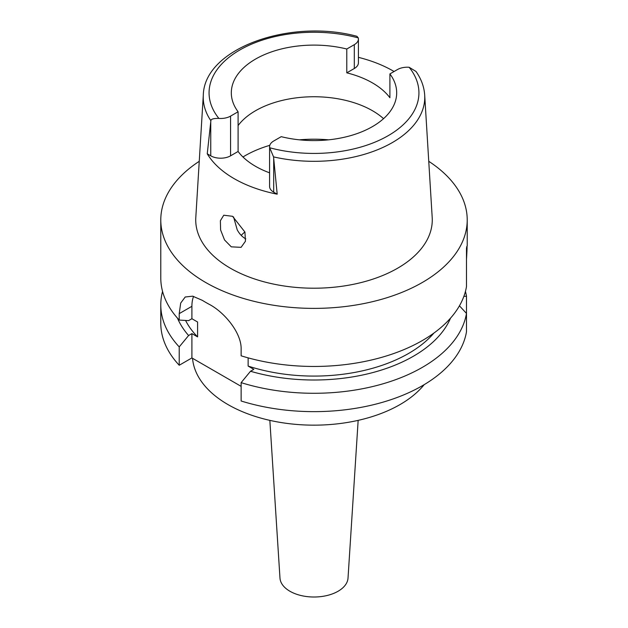 <?xml version="1.0" encoding="UTF-8"?>
<svg xmlns="http://www.w3.org/2000/svg" width="628" height="628" viewBox="0 0 628 628"><rect width="100%" height="100%" fill="white"/><g stroke="black" fill="none" stroke-linecap="round" stroke-linejoin="round"><path stroke-width="0.94" d="M269.585 146.732L269.585 186.445A14.004 8.086 0 0 0 273.69 192.168L277.191 194.185L273.557 156.898L269.702 147.761A14.004 8.086 180 0 1 269.585 146.732A14.004 8.086 180 0 1 273.69 141.017L281.218 136.668A82.684 47.736 0 0 0 372.467 126.597A82.684 47.736 0 0 0 396.684 92.842A82.684 47.736 0 0 0 389.909 73.916L389.909 97.74A82.684 47.736 0 0 0 346.782 72.84L354.31 68.499A14.004 8.086 0 0 0 358.415 62.776L358.415 38.952A14.004 8.086 180 0 1 354.31 44.666L346.782 49.015A82.684 47.736 0 0 0 255.533 59.087A82.684 47.736 0 0 0 231.316 92.842A82.684 47.736 0 0 0 238.091 111.768L230.562 116.109A14.004 8.086 180 0 1 218.874 118.417C213.544 118.339 210.882 119.108 210.882 120.717L207.248 153.805L210.749 155.83A14.004 8.086 0 0 0 230.562 155.83L238.091 151.481L238.091 111.768M238.091 125.561A82.684 47.736 180 0 1 255.533 110.732A82.684 47.736 180 0 1 383.551 118.661M346.782 49.015L346.782 72.84M358.415 57.344A111.941 64.629 180 0 1 394.078 71.506M210.882 120.717A110.763 63.946 180 0 1 203.307 95.111C204.241 48.262 290.269 18.259 356.916 36.298L358.298 37.923A14.004 8.086 180 0 1 358.415 38.952M203.307 95.111L195.803 217.516A118.268 68.279 0 0 0 266.814 282.537A118.268 68.279 0 0 0 397.626 268.211A118.268 68.279 0 0 0 432.197 217.516L424.693 95.111A110.763 63.946 180 0 1 392.312 142.595A110.763 63.946 180 0 1 273.557 156.898M238.091 151.481A82.684 47.736 0 0 0 269.585 172.826M277.191 194.185A112.914 65.194 180 0 1 207.248 153.805M424.693 95.111C424.135 86.774 421.231 78.892 415.995 71.451L409.126 67.267A14.004 8.086 180 0 0 397.438 69.567L389.909 73.916M231.277 246.835L241.089 247.338L245.438 241.246L244.944 232.07L232.564 216.307L223.764 215.216L220.381 220.718L220.609 229.974L224.534 239.951L231.277 246.835M428.751 161.31A153.216 88.462 180 0 1 467.216 219.926A153.216 88.462 180 0 1 422.338 282.474A153.216 88.462 180 0 1 255.368 301.652A153.216 88.462 180 0 1 160.784 219.926A153.216 88.462 180 0 1 199.249 161.31M466.486 259.419C467.232 247.102 467.232 243.421 466.486 248.398L466.486 286.611A153.216 88.462 0 0 1 422.338 340.549A153.216 88.462 0 0 1 241.128 355.809L241.128 349.372C241.749 332.958 224.314 312.132 209.155 304.29A153.216 88.462 0 0 1 202.279 300.317L192.655 296.173L185.213 297.005L180.699 303.065L179.223 313.623L179.223 320.068L188.596 320.625L191.901 318.718L197.584 321.999L197.584 336.891L191.901 333.609L188.596 335.517A140.554 81.153 180 0 1 177.465 318.137M467.216 219.926L467.216 245.838L466.486 248.398M179.223 365.253L179.223 346.899A153.216 88.462 180 0 1 160.784 304.823L160.784 323.185A153.216 88.462 0 0 0 179.223 365.253L191.901 357.936L241.128 386.353M241.128 400.994A153.216 88.462 0 0 0 422.338 385.733A153.216 88.462 0 0 0 466.486 331.796L466.486 313.435A153.216 88.462 180 0 1 422.338 367.372A153.216 88.462 180 0 1 241.128 382.64L241.128 400.994M459.445 305.812L466.486 313.435L466.486 296.22L463.872 296.385M248.131 357.866L248.131 366.069L253.814 369.35L250.509 371.258L241.128 382.64M191.901 357.936L191.901 333.609M191.901 318.718L191.901 306.307A38.912 22.467 60 0 1 193.565 296.385M179.223 346.899L188.596 335.517M160.784 304.823A153.216 88.462 180 0 1 162.558 291.416M185.574 320.453A133.756 77.228 0 0 0 197.584 336.891M160.784 219.926L160.784 278A153.216 88.462 0 0 0 179.223 320.068M248.131 366.069A133.756 77.228 0 0 0 408.585 353.462A133.756 77.228 0 0 0 433.948 333.036M450.535 318.137A140.554 81.153 180 0 1 413.389 356.241A140.554 81.153 180 0 1 250.509 371.258M465.442 291.416A153.216 88.462 180 0 1 466.486 296.22M192.537 358.298A121.597 70.203 0 0 0 270.158 420.438A121.597 70.203 0 0 0 399.981 404.597A121.597 70.203 0 0 0 424.19 384.65M269.844 420.368L279.978 578.082A34.045 19.656 0 0 0 301.558 595.65A34.045 19.656 0 0 0 338.076 591.254A34.045 19.656 0 0 0 348.022 578.082L358.156 420.368M241.199 235.359A83.901 48.442 180 0 1 244.904 231.96M245.807 238.907L245.399 238.679C242.125 236.764 239.394 233.82 237.219 229.84L233.569 216.927M354.31 68.499L354.31 44.666M218.874 118.417A104.931 60.586 180 0 1 239.802 50.005A104.931 60.586 180 0 1 358.298 37.923M210.749 155.83L210.749 121.887M230.562 116.109L230.562 155.83M409.126 67.267A104.931 60.586 180 0 1 388.198 135.679A104.931 60.586 180 0 1 269.702 147.761M273.69 158.225L273.69 192.168M191.901 306.307L179.223 313.623M242.965 156.984A97.277 56.167 180 0 1 245.21 155.642A97.277 56.167 180 0 1 269.805 145.327M299.399 139.832A97.277 56.167 180 0 1 328.601 139.832"/></g></svg>
